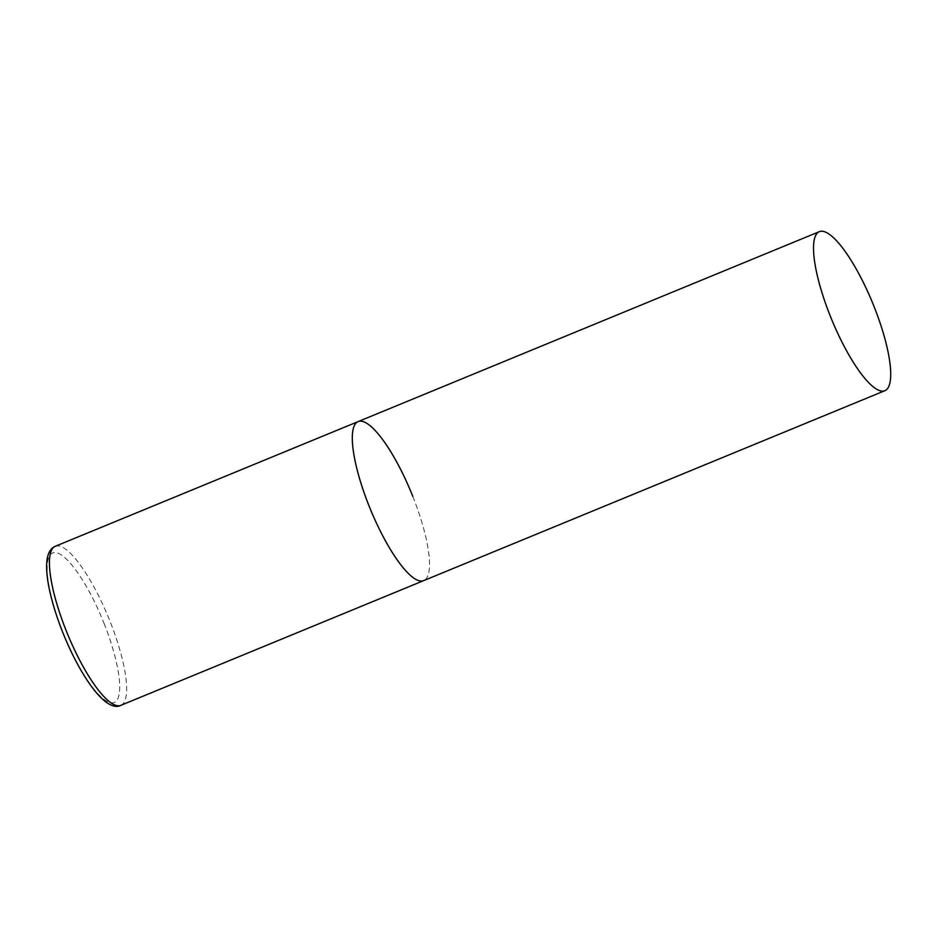 <?xml version="1.0" encoding="UTF-8"?>
<svg xmlns="http://www.w3.org/2000/svg" width="937" height="937" viewBox="0 0 937 937"><rect width="100%" height="100%" fill="white"/><g stroke="black" fill="none" stroke-linecap="round" stroke-linejoin="round"><path stroke-width="0.7" stroke-dasharray="4.68 3.51" d="M412.807 496.399A86.017 22.078 -112.4 0 1 423.653 580.635A86.017 22.078 67.6 0 0 412.069 494.549A86.017 22.078 67.6 0 0 359.129 421.275A86.017 22.078 67.6 0 0 358.157 421.58M55.283 546.294A86.017 22.078 -112.4 0 1 109.945 621.114A86.017 22.078 -112.4 0 1 120.791 705.362M104.019 623.304A80.851 20.743 -112.4 0 1 113.295 702.773A80.851 20.743 -112.4 0 1 62.838 632.159A80.851 20.743 -112.4 0 1 53.561 552.678A80.851 20.743 -112.4 0 1 104.019 623.304"/><path stroke-width="1.41" d="M884.868 390.706A86.017 22.078 67.6 0 0 873.284 304.619A86.017 22.078 67.6 0 0 820.343 231.345A86.017 22.078 67.6 0 0 819.371 231.65A86.017 22.078 67.6 0 0 830.955 317.737A86.017 22.078 67.6 0 0 883.884 391.01A86.017 22.078 67.6 0 0 884.868 390.706L120.791 705.362A86.017 22.078 -112.4 0 1 66.129 630.542A86.017 22.078 -112.4 0 1 55.283 546.294L358.157 421.58A86.017 22.078 67.6 0 0 369.74 507.667A86.017 22.078 67.6 0 0 422.681 580.94A86.017 22.078 67.6 0 0 423.653 580.635A86.017 22.078 -112.4 0 1 369.002 505.816A86.017 22.078 -112.4 0 1 358.157 421.58A86.017 22.078 -112.4 0 1 412.807 496.399M120.791 705.362C106.221 712.963 80.769 677.392 62.65 632.159C56.302 616.113 51.734 601.167 48.958 587.312C46.897 576.923 46.194 568.267 46.85 561.322C47.635 553.392 50.446 548.379 55.283 546.294M358.157 421.58L819.371 231.65"/></g></svg>
